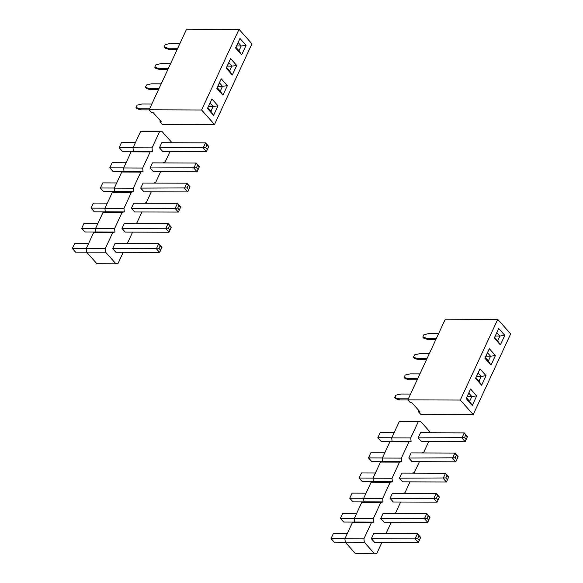 <?xml version="1.0" encoding="UTF-8"?>
<svg xmlns="http://www.w3.org/2000/svg" width="583" height="583" viewBox="0 0 583 583"><rect width="100%" height="100%" fill="white"/><g stroke="black" fill="none" stroke-linecap="round" stroke-linejoin="round"><path stroke-width="0.87" d="M213.575 115.347L217.998 105.822L213.13 106.478L210.062 103.045L207.847 107.826L210.915 111.258L213.13 106.478L210.069 103.06L207.854 107.819L210.908 111.244L213.123 106.485L208.481 106.47M241.661 54.846L246.084 45.321L239.97 38.471L235.554 47.995L241.661 54.846L246.077 45.321L241.216 45.977L238.148 42.544L235.933 47.325L238.994 50.757L241.216 45.977L238.148 42.552L235.94 47.318L238.994 50.743L241.209 45.984L236.567 45.97M222.939 95.182L227.363 85.657L221.249 78.807L216.832 88.332L222.939 95.182L227.355 85.657L222.495 86.313L219.427 82.873L217.211 87.654L220.272 91.094L222.495 86.313L219.427 82.888L217.219 87.654L220.272 91.079L222.48 86.313L217.845 86.299M232.304 75.018L236.727 65.485L230.613 58.643L226.189 68.16L232.304 75.018L236.72 65.485L231.852 66.149L228.791 62.709L226.568 67.49L229.636 70.929L231.852 66.149L228.791 62.724L226.576 67.49L229.636 70.915L231.845 66.149L227.202 66.134M151.842 104.007L142.165 103.971L137.114 105.151L136.007 107.527L139.949 108.737L140.969 109.881L149.226 109.903M139.949 108.737L149.634 108.766M136.007 107.527L137.027 108.671L140.969 109.881M161.207 83.835L151.522 83.806L146.471 84.98L145.371 87.363L149.314 88.572L150.327 89.709L158.467 89.738M149.314 88.572L158.999 88.601M145.371 87.363L146.391 88.507L150.327 89.709M170.571 63.671L160.886 63.634L155.836 64.815L154.728 67.198L158.671 68.4L159.691 69.545L167.831 69.574M158.671 68.4L168.356 68.437M154.728 67.198L155.748 68.335L159.691 69.545M179.928 43.499L170.243 43.47L165.2 44.643L164.093 47.026L168.035 48.236L169.055 49.373L177.188 49.402M168.035 48.236L177.72 48.265M164.093 47.026L165.113 48.17L169.055 49.373M213.553 115.317L210.915 111.258M217.998 105.822L211.891 98.972L207.468 108.496L213.582 115.347L218.006 105.822L211.891 98.972M211.695 99.394L210.062 103.045M207.504 108.423L207.847 107.826M241.639 54.817L238.994 50.757M239.781 38.893L238.148 42.544M235.583 47.923L235.933 47.325M221.059 79.23L219.427 82.873M216.861 88.259L217.211 87.654M222.917 95.153L220.272 91.094M226.226 68.094L226.568 67.49M232.274 74.981L229.636 70.929M230.416 59.058L228.791 62.709M246.084 45.321L239.977 38.471M227.363 85.657L221.256 78.8M236.727 65.485L230.613 58.635M239.03 29.325L186.589 29.15L149.146 109.815L201.587 109.99L214.522 124.492L251.965 43.827L239.03 29.325L201.587 109.99M160.434 120.805L159.924 121.905L161.425 121.913L152.797 112.242L151.303 112.235L149.146 109.815M159.924 121.905L162.081 124.325L214.522 124.492M179.338 209.902L180.519 207.366L178.886 205.537L177.706 208.08L179.338 209.902L178.362 212.081L180.519 207.366M169.974 230.074L171.154 227.53L169.529 225.701L168.349 228.244L169.974 230.074L169.004 232.253L171.154 227.53M160.617 250.238L161.797 247.695L160.165 245.873L158.984 248.409L160.617 250.238L159.64 252.417L161.797 247.695M198.06 169.573L199.24 167.029L197.608 165.2L196.427 167.744L198.06 169.573L197.09 171.752L199.24 167.029M188.703 189.737L189.876 187.194L188.251 185.372L187.07 187.908L188.703 189.737L187.726 191.916L189.876 187.194M207.424 149.401L208.605 146.865L206.972 145.036L205.792 147.579L207.424 149.401L206.448 151.58L208.605 146.865M177.706 208.08L175.104 208.43L178.362 212.081L134.615 211.942L131.35 208.284L175.104 208.43L177.465 203.35L178.886 205.537M131.35 208.284L133.711 203.205L177.465 203.35L180.723 207.001M121.993 228.456L124.354 223.369L168.101 223.515L165.747 228.594L169.004 232.253L125.25 232.107L121.993 228.456L168.349 228.244M171.358 227.173L168.101 223.515L169.529 225.701M158.984 248.409L156.382 248.766L159.64 252.417L115.893 252.271L112.628 248.62L156.382 248.766L158.744 243.679L160.165 245.873M112.628 248.62L114.989 243.541L158.744 243.679L162.001 247.338M150.079 167.955L152.433 162.868L196.187 163.014L193.826 168.093L197.09 171.752L153.336 171.606L150.079 167.955L196.427 167.744M199.444 166.665L196.187 163.014L197.608 165.2M140.714 188.12L143.075 183.04L186.822 183.179L184.468 188.265L187.726 191.916L143.972 191.771L140.714 188.12L187.07 187.908M190.087 186.837L186.822 183.179L188.251 185.372M159.436 147.783L161.797 142.704L205.551 142.85L203.19 147.929L206.448 151.58L162.693 151.442L159.436 147.783L205.792 147.579M208.809 146.501L205.551 142.85L206.972 145.036M105.078 211.84L94.308 211.811L91.05 208.153L93.404 203.073L107.338 203.117M97.98 223.282L84.047 223.238L81.686 228.317L84.943 231.976L95.714 232.012M86.605 252.177L75.586 252.14L72.328 248.489L74.682 243.41L88.616 243.454M126.059 162.781L112.133 162.737L109.772 167.817L113.029 171.475L123.8 171.511M116.702 182.953L102.768 182.902L100.407 187.988L103.672 191.639L114.443 191.676M135.424 142.616L121.49 142.573L119.129 147.652L122.394 151.303L133.164 151.34M91.05 208.153L104.976 208.197M81.686 228.317L95.619 228.368M72.328 248.489L86.255 248.533M109.772 167.817L123.705 167.868M100.407 187.988L114.341 188.032M119.129 147.652L133.062 147.696M172.058 142.74L161.753 131.19L142.726 131.124L140.496 131.692L133.004 147.827L133.361 151.288L131.131 151.857L123.647 167.991L124.004 171.46L121.774 172.021L114.283 188.156L114.64 191.625L112.41 192.193L104.918 208.328L105.283 211.789L103.053 212.358L95.561 228.492L95.918 231.961L93.688 232.53L86.197 248.657L86.554 252.126L96.902 263.727L115.937 263.793L118.16 263.224L123.232 252.301M86.554 252.126L105.589 252.191L115.937 263.793M86.197 248.657L105.224 248.722L105.589 252.191M93.688 232.53L112.716 232.588L105.224 248.722M125.498 243.57L127.524 243.06L132.596 232.129M95.918 231.961L114.946 232.019L112.716 232.588M95.561 228.492L114.589 228.558L114.946 232.019M103.053 212.358L122.08 212.423L114.589 228.558M134.855 223.406L136.888 222.888L141.96 211.964M105.283 211.789L124.31 211.855L122.08 212.423M104.918 208.328L123.953 208.386L124.31 211.855M112.41 192.193L131.437 192.252L123.953 208.386M144.22 203.241L146.246 202.724L151.318 191.8M114.64 191.625L133.667 191.69L131.437 192.252M114.283 188.156L133.31 188.222L133.667 191.69M121.774 172.021L140.802 172.087L133.31 188.222M153.577 183.069L155.61 182.559L160.682 171.628M124.004 171.46L143.032 171.519L140.802 172.087M123.647 167.991L142.675 168.057L143.032 171.519M131.131 151.857L150.159 151.923L142.675 168.057M162.941 162.905L164.967 162.387L170.039 151.463M133.361 151.288L152.389 151.354L150.159 151.923M133.004 147.827L152.032 147.885L152.389 151.354M161.753 131.19L159.523 131.751L152.032 147.885M140.496 131.692L159.523 131.751M472.281 405.404L476.705 395.879L471.836 396.542L468.768 393.102L466.553 397.883L469.621 401.315L471.836 396.542L468.776 393.117L466.56 397.876L469.614 401.308L471.829 396.542L467.187 396.527M500.367 344.903L504.791 335.378L498.676 328.535L494.26 338.053L500.367 344.903L504.783 335.378L499.923 336.034L496.854 332.601L494.639 337.382L497.7 340.815L499.923 336.034L496.854 332.616L494.646 337.375L497.7 340.8L499.915 336.041L495.273 336.027M478.978 381.151L481.624 385.21L486.062 375.714L481.201 376.37L478.133 372.938L475.91 377.711L478.978 381.151L481.201 376.37L478.133 372.945L475.925 377.711L478.978 381.136L481.186 376.378L476.551 376.356M491.01 365.075L495.433 355.543L489.319 348.7L484.896 358.224L491.01 365.075L495.426 355.543L490.558 356.206L487.497 352.766L485.275 357.547L488.343 360.986L490.558 356.206L487.497 352.781L485.282 357.547L488.343 360.972L490.551 356.206L485.909 356.191M410.549 394.064L400.871 394.028L395.821 395.208L394.713 397.591L398.655 398.794L399.676 399.938L407.932 399.96M398.655 398.794L408.34 398.823M394.713 397.591L395.733 398.728L399.676 399.938M419.913 373.892L410.228 373.863L405.178 375.037L404.077 377.42L408.02 378.629L409.033 379.766L417.173 379.795M408.02 378.629L417.698 378.659M404.077 377.42L405.09 378.564L409.033 379.766M429.27 353.728L419.592 353.699L414.542 354.872L413.434 357.255L417.377 358.458L418.397 359.602L426.537 359.631M417.377 358.458L427.062 358.494M413.434 357.255L414.455 358.399L418.397 359.602M438.635 333.563L428.95 333.527L423.907 334.708L422.799 337.083L426.741 338.293L427.762 339.437L435.895 339.459M426.741 338.293L436.427 338.322M422.799 337.083L423.819 338.227L427.762 339.437M472.259 405.374L469.621 401.315M476.705 395.879L470.598 389.036L466.174 398.553L472.288 405.411L476.712 395.879L470.598 389.029M470.401 389.451L468.768 393.102M466.211 398.488L466.553 397.883M500.345 344.874L497.7 340.815M498.487 328.95L496.854 332.601M494.289 337.987L494.639 337.382M479.758 369.287L478.133 372.938M475.568 378.316L475.91 377.711M486.062 375.714L479.955 368.864L475.539 378.389L481.645 385.239L486.069 375.714L479.962 368.864M484.932 358.151L485.275 357.547M490.981 365.045L488.343 360.986M489.122 349.122L487.497 352.766M504.791 335.378L498.684 328.528M495.433 355.543L489.319 348.692M497.736 319.382L445.295 319.207L407.852 399.88L460.293 400.047L473.228 414.549L510.672 333.884L497.736 319.382L460.293 400.047M419.141 410.862L418.63 411.962L420.132 411.97L411.503 402.299L410.009 402.292L407.852 399.88M418.63 411.962L420.788 414.382L473.228 414.549M438.044 499.966L439.225 497.423L437.593 495.594L436.412 498.137L438.044 499.966L437.068 502.145L439.225 497.423M428.68 520.131L429.86 517.587L428.235 515.766L427.055 518.302L428.68 520.131L427.711 522.31L429.86 517.587M419.323 540.295L420.503 537.759L418.871 535.93L417.69 538.473L419.323 540.295L418.346 542.474L420.503 537.759M456.766 459.63L457.947 457.087L456.314 455.257L455.134 457.801L456.766 459.63L455.789 461.809L457.947 457.087M447.401 479.794L448.582 477.258L446.957 475.429L445.776 477.965L447.401 479.794L446.432 481.973L448.582 477.258M466.13 439.458L467.304 436.922L465.679 435.093L464.498 437.636L466.13 439.458L465.154 441.644L467.304 436.922M436.412 498.137L433.81 498.487L437.068 502.145L393.321 501.999L390.056 498.341L433.81 498.487L436.171 493.407L437.593 495.594M390.056 498.341L392.417 493.262L436.171 493.407L439.429 497.059M380.699 518.513L383.06 513.434L426.807 513.572L424.453 518.659L427.711 522.31L383.957 522.164L380.699 518.513L427.055 518.302M430.065 517.23L426.807 513.572L428.235 515.766M417.69 538.473L415.089 538.823L418.346 542.474L374.599 542.336L371.335 538.677L415.089 538.823L417.45 533.744L418.871 535.93M371.335 538.677L373.696 533.598L417.45 533.744L420.707 537.395M408.785 458.012L411.139 452.925L454.893 453.071L452.532 458.151L455.789 461.809L412.043 461.663L408.785 458.012L455.134 457.801M458.151 456.729L454.893 453.071L456.314 455.257M399.421 478.177L401.782 473.097L445.529 473.243L443.175 478.322L446.432 481.973L402.678 481.835L399.421 478.177L445.776 477.965M448.793 476.894L445.529 473.243L446.957 475.429M418.142 437.84L420.503 432.761L464.25 432.907L461.896 437.986L465.154 441.644L421.4 441.499L418.142 437.84L464.498 437.636M467.515 436.558L464.25 432.907L465.679 435.093M363.785 501.905L353.014 501.868L349.756 498.21L352.11 493.131L366.044 493.174M356.687 513.346L342.753 513.295L340.392 518.382L343.649 522.033L354.42 522.069M345.311 542.234L334.292 542.197L331.035 538.546L333.389 533.467L347.322 533.511M384.765 452.845L370.839 452.794L368.478 457.881L371.735 461.532L382.506 461.568M375.408 473.01L361.475 472.966L359.113 478.045L362.378 481.696L373.149 481.733M394.13 432.673L380.196 432.63L377.835 437.709L381.1 441.367L391.871 441.397M349.756 498.21L363.683 498.261M340.392 518.382L354.326 518.425M331.035 538.546L344.961 538.59M368.478 457.881L382.412 457.925M359.113 478.045L373.047 478.089M377.835 437.709L391.769 437.753M430.764 432.797L420.46 421.247L401.432 421.181L399.202 421.749L391.71 437.884L392.067 441.346L389.838 441.914L382.353 458.049L382.71 461.517L380.48 462.086L372.989 478.213L373.346 481.682L371.116 482.25L363.624 498.385L363.981 501.854L361.759 502.415L354.267 518.549L354.624 522.018L352.394 522.587L344.903 538.721L345.26 542.183L355.608 553.784L374.636 553.85L376.866 553.282L381.938 542.358M345.26 542.183L364.288 542.248L374.636 553.85M344.903 538.721L363.93 538.779L364.288 542.248M352.394 522.587L371.422 522.645L363.93 538.779M384.204 533.634L386.23 533.117L391.302 522.193M354.624 522.018L373.652 522.084L371.422 522.645M354.267 518.549L373.295 518.615L373.652 522.084M361.759 502.415L380.786 502.48L373.295 518.615M393.561 513.463L395.595 512.953L400.667 502.021M363.981 501.854L383.016 501.912L380.786 502.48M363.624 498.385L382.659 498.443L383.016 501.912M371.116 482.25L390.144 482.316L382.659 498.443M402.926 493.298L404.952 492.781L410.024 481.857M373.346 481.682L392.374 481.747L390.144 482.316M372.989 478.213L392.016 478.279L392.374 481.747M380.48 462.086L399.508 462.144L392.016 478.279M412.283 473.134L414.316 472.616L419.388 461.685M382.71 461.517L401.738 461.576L399.508 462.144M382.353 458.049L401.381 458.114L401.738 461.576M389.838 441.914L408.865 441.98L401.381 458.114M421.647 452.962L423.673 452.444L428.745 441.52M392.067 441.346L411.095 441.411L408.865 441.98M391.71 437.884L410.738 437.942L411.095 441.411M420.46 421.247L418.23 421.808L410.738 437.942M399.202 421.749L418.23 421.808"/></g></svg>

